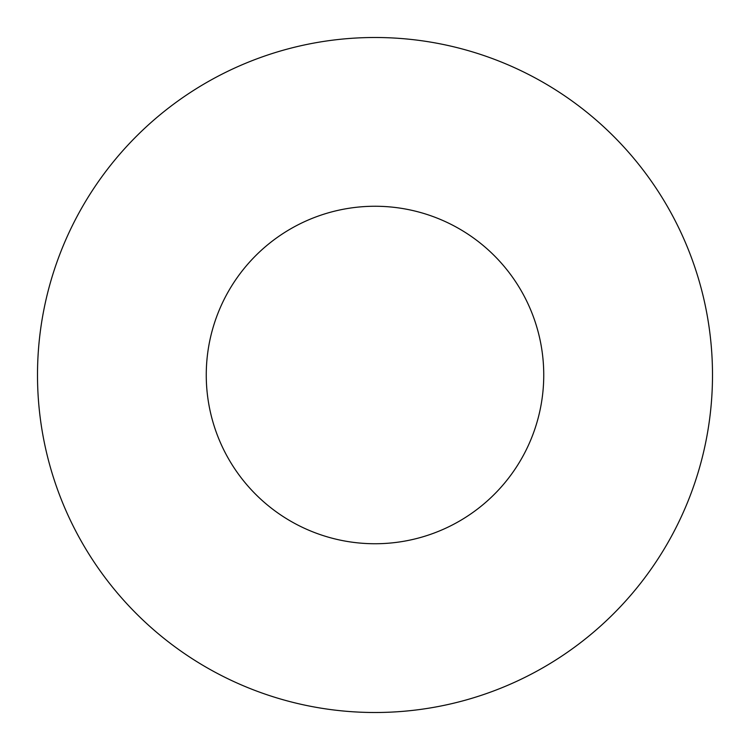 <?xml version="1.0" encoding="UTF-8"?>
<svg xmlns="http://www.w3.org/2000/svg" width="750" height="750" viewBox="0 0 750 750"><rect width="100%" height="100%" fill="white"/><g stroke="black" fill="none" stroke-linecap="round" stroke-linejoin="round"><path stroke-width="1.12" d="M712.5 375A337.5 337.5 0 0 1 206.25 667.284A337.5 337.5 0 0 1 206.25 82.716A337.5 337.5 0 0 1 712.5 375M543.75 375A168.75 168.75 0 0 1 290.625 521.138A168.75 168.75 0 0 1 290.625 228.863A168.75 168.75 0 0 1 543.75 375"/></g></svg>
